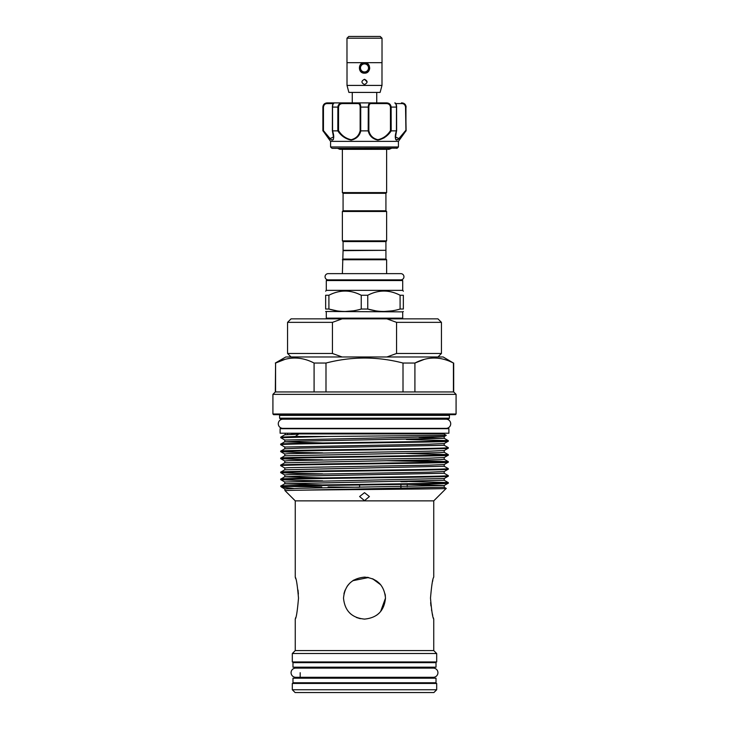 <?xml version="1.0" encoding="UTF-8"?>
<svg xmlns="http://www.w3.org/2000/svg" width="729" height="729" viewBox="0 0 729 729"><rect width="100%" height="100%" fill="white"/><g stroke="black" fill="none" stroke-linecap="round" stroke-linejoin="round"><path stroke-width="1.09" d="M291.071 672.703A4.584 4.584 0 0 0 295.655 677.287L433.345 677.287A4.584 4.584 0 0 0 437.929 672.703A4.584 4.584 0 0 0 433.345 668.119L295.655 668.119A4.584 4.584 0 0 0 291.071 672.703M278.287 423.777A4.584 4.584 0 0 0 282.87 428.36L446.13 428.36A4.584 4.584 0 0 0 450.713 423.777A4.584 4.584 0 0 0 446.13 419.202L282.87 419.202A4.584 4.584 0 0 0 278.287 423.777M292.976 667.19L436.024 667.19L436.024 662.652L292.976 662.652L292.976 667.19M292.976 682.754L436.024 682.754L436.024 678.207L292.976 678.207L292.976 682.754M400.841 279.863A3.116 3.116 0 0 0 403.948 276.756A3.116 3.116 0 0 0 400.841 273.639L328.159 273.639A3.116 3.116 0 0 0 325.052 276.756A3.116 3.116 0 0 0 328.159 279.863M363.507 62.949L364.5 62.858A5.076 5.076 0 0 1 369.576 67.925A5.076 5.076 0 0 1 364.5 73A5.076 5.076 0 0 1 359.424 67.925A5.076 5.076 0 0 1 364.5 62.858L365.493 62.949M364.5 71.952A4.019 4.019 0 0 0 368.519 67.925A4.019 4.019 0 0 0 364.5 63.906A4.019 4.019 0 0 0 360.481 67.925A4.019 4.019 0 0 0 364.5 71.952M347.013 38.2L348.763 36.45L380.237 36.45L381.987 38.2M346.977 62.676L346.977 38.2L382.023 38.2L382.023 62.676L346.977 62.676M381.987 62.676L381.987 85.411L380.11 92.41L348.89 92.41L347.013 85.411L347.013 62.676M364.5 79.288C367.881 81.037 367.881 82.787 364.5 84.537C361.119 82.787 361.119 81.037 364.5 79.288L367.124 81.912M362.486 63.077L364.5 62.676L367.489 63.614M368.236 64.243L369.248 65.701M369.749 67.943L369.348 69.938M365.539 73.064L364.5 73.173C357.729 73.501 357.729 62.357 364.5 62.676C371.261 62.348 371.271 73.492 364.5 73.173M352.262 92.41L352.262 102.898L327.075 102.898L386.315 102.898C389.131 102.917 390.744 104.311 391.136 107.099L391.2 130.874C387.855 135.886 383.408 138.975 377.85 140.123C372.619 138.975 369.403 135.895 368.2 130.874L360.8 130.874C359.588 135.886 356.381 138.975 351.187 140.123C345.601 138.975 341.136 135.895 337.8 130.874L332.57 130.874C334.192 135.886 334.11 138.975 332.324 140.123C329.645 138.975 326.546 135.895 323.047 130.874L330.574 141.371L330.574 146.966L398.426 146.966L398.426 141.371L330.574 141.371M376.738 92.41L376.738 102.898L352.262 102.898M335.996 148.361L334.72 148.361M333.117 139.768L333.445 139.212M398.426 141.371L405.953 130.874C402.444 135.895 399.355 138.984 396.685 140.123C394.89 138.966 394.808 135.886 396.43 130.874L391.2 130.874M331.394 139.877L332.315 140.123M385.923 193.303L343.077 193.303L342.375 192.602L386.625 192.602L385.923 193.303L385.923 210.79L386.625 211.492L342.375 211.492L342.375 240.871L386.625 240.871L386.625 211.492M385.923 241.572L343.077 241.572L343.077 250.311L385.923 250.311L385.923 241.572L386.625 240.871M342.375 211.492L343.077 210.79L385.923 210.79M385.568 250.311L343.077 250.658L342.375 273.639M326.993 279.863L402.007 279.863L402.709 280.565L326.291 280.565L326.993 279.863M367.762 295.254L361.238 295.254C350.494 289.677 339.714 289.677 328.907 295.254L325.644 295.254C325.644 289.677 325.644 289.677 325.644 295.254L325.644 309.041L328.907 309.041C339.632 312.276 350.403 312.276 361.238 309.041L367.762 309.041L367.762 295.254C378.57 289.677 389.35 289.677 400.093 295.254L400.093 309.041L403.356 309.041C403.356 312.276 403.356 312.276 403.356 309.041L403.356 295.254L400.093 295.254M402.709 280.565L402.709 290.361L326.291 290.361L325.644 291.199M345.072 291.008L347.496 291.108M385.923 250.658L385.923 259.059L386.625 259.752L342.375 259.752M385.923 259.059L343.077 259.059M326.291 311.866L326.291 318.163L402.709 318.163L402.709 311.866L325.644 311.493M325.644 309.041C325.644 312.276 325.644 312.276 325.644 309.041C325.644 312.276 325.644 312.276 325.644 309.041M353.182 310.846L345.072 311.493M336.853 310.827L328.907 309.041L328.907 295.254M441.437 322.355L396.558 322.355L386.889 318.855L437.947 318.855L441.437 322.355L441.437 353.483L396.558 353.483L386.889 356.982M291.053 356.982L287.563 353.483L332.442 353.483L332.442 322.355L287.563 322.355L287.563 353.483M364.5 500.659L359.607 496.54L364.5 492.667L369.393 496.54L364.5 500.659M400.923 488.512L400.923 484.421M407.219 486.598L407.219 484.329M433.883 692.55L295.117 692.55L292.311 689.752L436.689 689.752L433.883 692.55M295.719 617.499L295.254 619.103C296.32 617.864 297.405 610.866 298.507 598.126C297.405 585.369 296.32 578.37 295.254 577.14L295.719 578.744M298.015 590.062L298.38 594.062M432.543 581.551L432.816 580.466M295.254 577.14L295.254 500.859L433.746 500.859L433.746 577.14C432.68 578.379 431.595 585.378 430.493 598.126C431.595 610.884 432.68 617.873 433.746 619.103L433.746 650.578L295.254 650.578L292.311 653.521L292.311 661.95L436.689 661.95L436.689 653.521L292.311 653.521M343.942 593.925L344.097 593.233M347.086 586.417L349.656 583.291M352.781 580.712L368.528 577.523M372.592 578.762L376.802 581.122M379.362 583.309L380.711 584.795L372.555 578.744M385.067 593.953L385.486 598.126C384.247 585.369 377.248 578.37 364.509 577.14C351.743 578.379 344.744 585.369 343.514 598.126C344.753 610.875 351.743 617.873 364.5 619.103C377.248 617.873 384.247 610.884 385.486 598.126L380.574 611.613M360.263 618.675L356.445 617.499M349.428 612.725L351.178 614.337M344.197 592.805L345.118 590.071M347.204 586.244L348.289 584.804M352.827 580.685L353.857 580.038M275.316 391.956L272.919 394.353L456.081 394.353L453.684 391.956L275.316 391.956L275.58 363.042C288.383 356.381 301.223 356.381 314.09 363.042L325.991 363.042C351.697 356.381 377.376 356.381 403.009 363.042L414.91 363.042C427.704 356.381 440.544 356.381 453.42 363.042L443.186 356.982L285.814 356.982L275.316 363.042M272.919 394.353L272.919 413.99L456.081 413.99L456.081 394.353M456.081 413.99L455.379 414.683L273.621 414.683L272.919 413.99M449.419 415.384L279.581 415.384L279.581 418.182L280.282 418.883L448.718 418.883L449.419 418.182L449.419 415.384A0.702 0.702 0 0 1 450.112 414.683M279.581 415.384A0.702 0.702 0 0 0 278.888 414.683M449.419 418.182L279.581 418.182M442.066 419.202A1.403 1.403 0 0 1 442.95 418.883M286.934 419.202A1.403 1.403 0 0 0 286.05 418.883M298.58 434.165L284.784 434.803L280.774 437.136L295.291 436.471L298.58 434.165L291.737 433.919L443.815 433.919L446.276 435.35L327.412 436.471L280.774 437.71L284.784 440.034L284.757 441.829L322.628 442.959M407.219 484.357L444.216 485.496L448.207 483.199L448.226 482.598C453.402 483.764 275.598 484.931 280.774 486.097L284.784 483.764L321.781 484.913M280.774 486.097L283.554 486.38L281.531 487.118L293.659 488.439M448.226 483.172C453.547 484.238 302.681 485.304 283.554 486.38L321.781 486.926M280.774 437.136L280.774 437.71M327.412 436.471L295.291 436.471M280.774 444.125L280.793 444.726L284.784 447.032L429.007 444.207L444.216 443.533L448.207 441.227L448.226 440.626C453.402 441.792 275.598 442.959 280.774 444.125L284.784 441.801L299.993 441.127L444.216 438.302L448.207 440.608L406.372 439.459M448.226 441.2C453.402 442.366 275.598 443.533 280.774 444.699M448.226 447.624C453.402 448.791 275.598 449.957 280.774 451.123L284.784 448.791L299.993 448.116L444.216 445.301L448.226 447.624L448.207 448.226L444.216 450.522L429.007 451.196L288.666 453.648L284.757 453.994L284.784 455.789L280.774 458.113C275.598 456.946 453.402 455.789 448.226 454.623L448.207 455.215L444.216 457.52L429.007 458.195L288.666 460.646L284.757 460.992L284.784 462.787L280.774 465.111C275.598 463.945 453.402 462.778 448.226 461.612L448.207 462.213L444.216 464.519L429.007 465.193L288.666 467.635L284.757 467.991L284.784 469.777L280.774 472.11C275.598 470.943 453.402 469.777 448.226 468.61L448.207 469.203L444.216 471.508L429.007 472.182L288.666 474.634L284.757 474.98L284.757 476.802L322.628 477.932M280.774 451.123L280.793 451.716L296.767 452.399L322.628 452.864M448.226 448.198C453.402 449.365 275.598 450.531 280.774 451.698M280.774 458.113L280.793 458.714L296.767 459.388L322.628 459.853M448.226 455.197C453.402 456.363 275.598 457.52 280.774 458.687M280.774 465.111L280.793 465.713L284.784 468.009M448.226 462.186C453.402 463.352 275.598 464.519 280.774 465.685M280.774 472.11L280.793 472.702L296.767 473.376L322.628 473.85M448.226 469.184C453.402 470.351 275.598 471.517 280.774 472.684M448.226 475.6C453.402 476.766 275.598 477.932 280.774 479.099L284.784 476.775L299.993 476.101L444.216 473.276L448.226 475.6L448.207 476.201L444.216 478.506L284.757 481.978L284.784 483.764L444.216 480.274L448.207 482.571L406.372 481.432M280.774 479.099L280.793 479.7L296.767 480.375L322.628 480.839M448.226 476.174C453.402 477.34 275.598 478.506 280.774 479.673M448.226 454.623L406.372 453.456M448.226 461.612L406.372 460.446M386.935 460.746L445.446 461.904M448.226 468.61L444.216 466.278L284.784 469.777M295.254 619.103L295.254 650.578M433.746 650.578L436.689 653.521M300.184 661.95L300.184 662.652M300.184 667.19L300.184 668.119M300.184 672.703L300.184 678.207M300.184 682.754L300.184 683.456M428.816 661.95L428.816 662.652M428.816 667.19L428.816 668.119M428.816 677.287L428.816 678.207M428.816 682.754L428.816 683.456M436.689 689.752L436.689 683.456L292.311 683.456L292.311 689.752M433.746 500.859L446.194 488.421L444.216 487.264L290.315 490.371C316.905 489.715 450.659 489.059 446.194 488.421M295.254 500.859L284.993 490.608L290.315 490.371M281.449 487.063L280.774 486.38M359.607 487.264L328.077 486.99M287.454 433.226L287.454 433.919M441.546 433.226L441.546 433.919M280.109 433.226L448.891 433.226L448.891 428.679L280.109 428.679L280.109 433.226M295.919 358.003L294.835 357.994M284.957 359.37L275.58 363.042L275.58 391.956M314.09 363.042L314.09 391.956M325.991 391.956L325.991 363.042M403.009 363.042L403.009 391.956M414.91 391.956L414.91 363.042L424.278 359.37M453.42 363.042L453.42 391.956M435.24 358.003L434.165 357.994M433.746 619.103L433.345 617.736M432.716 615.413L432.206 613.253M431.677 610.711L431.513 609.799M430.948 605.927L430.639 602.591M364.5 577.14L365.32 577.158M367.216 577.313L368.592 577.541M385.076 593.989L385.386 596.094M379.353 612.952L378.214 614.009M291.737 433.919C283.153 433.919 283.153 433.919 291.737 433.919M379.299 612.998L376.702 615.194M360.326 618.684L356.499 617.518M407.219 481.687L400.923 481.687M386.889 318.855L342.111 318.855L332.442 322.355M332.442 353.483L342.111 356.982M396.558 322.355L396.558 353.483M287.563 322.355L291.053 318.855L342.111 318.855M392.038 310.846L383.928 311.493M375.708 310.827L367.762 309.041C378.488 312.276 389.259 312.276 400.093 309.041M403.356 291.199L402.709 290.361M403.356 295.254C403.356 289.677 403.356 289.677 403.356 295.254M383.928 291.008L386.343 291.108M361.238 295.254L361.238 309.041M383.882 138L384.484 137.59M395.51 134.783L395.537 139.175M395.984 139.868L398.672 139.175L401.023 136.915M401.05 136.888L403.602 133.881M401.861 103.6L401.424 102.898C403.948 102.917 405.452 104.311 405.944 107.099L405.944 130.874L405.543 107.099C405.114 104.748 403.884 103.582 401.861 103.6L395.856 103.6M368.282 106.625L368.273 107.099C368.345 104.311 369.111 102.917 370.578 102.898A0.702 0.547 90 0 1 371.116 103.6C369.694 103.582 368.938 104.748 368.847 107.099L368.847 130.646C369.949 135.512 372.966 138.528 377.904 139.713C383.181 138.519 387.363 135.503 390.443 130.646L391.136 130.874M338.256 105.331L337.864 107.099C338.265 104.311 339.869 102.917 342.685 102.898L342.758 103.6C340.325 103.582 338.921 104.748 338.557 107.099L338.557 130.646C341.637 135.512 345.838 138.528 351.141 139.713C356.044 138.519 359.042 135.503 360.153 130.646L360.8 130.874M323.448 105.35L323.056 107.099C323.548 104.311 325.061 102.917 327.576 102.898L327.139 103.6C325.116 103.582 323.895 104.748 323.457 107.099L323.457 130.646L330.1 138.592L333.49 136.979L332.552 131.174M323.667 130.938L323.056 130.874L322.883 107.099C323.129 104.548 324.533 103.144 327.075 102.898M337.8 130.874L337.864 107.099L332.36 107.099C332.515 104.329 333.089 102.926 334.092 102.898C333.344 102.917 332.825 104.311 332.524 107.099L332.57 130.874M360.153 130.646L360.153 107.099C360.071 104.748 359.315 103.582 357.884 103.6A0.702 0.547 90 0 1 358.422 102.898C359.889 102.917 360.655 104.311 360.727 107.099L360.727 130.874M368.2 130.874L368.273 107.099L360.153 107.099M396.43 130.874L396.476 107.099C396.175 104.311 395.647 102.917 394.908 102.898C395.92 103.071 396.494 104.475 396.64 107.099L390.443 107.099C390.079 104.748 388.685 103.582 386.242 103.6L371.116 103.6M396.54 130.846L395.51 136.988L398.918 138.583L405.543 130.646M406.117 130.874L405.643 105.55M330.292 138.756L325.699 133.617M368.847 130.646L368.273 130.874M386.315 102.898L386.242 103.6M338.557 130.646L337.864 130.874M332.36 130.737L332.406 107.099L332.524 130.874M396.64 130.737L396.594 107.099L396.476 130.874M363.324 73.037L360.873 71.724M381.987 85.411L347.013 85.411M361.675 72.135L359.525 68.927M360.91 64.343L362.55 63.241M332.26 148.361L397.232 148.16L398.426 146.966M419.02 437.418L444.216 438.302L444.216 436.534L284.784 440.034M444.216 450.522L444.243 452.317L440.334 452.663L284.784 455.789M444.216 457.52L444.243 459.316L440.334 459.662L284.784 462.787M444.216 487.264L444.216 485.496L299.993 488.275L284.757 488.968L284.993 490.599M390.443 130.646L390.443 107.099M357.884 103.6L342.758 103.6M333.144 103.6L327.139 103.6M368.847 107.099L368.273 107.099M338.557 107.099L337.864 107.099M331.768 148.16L330.574 146.966M337.609 148.361L339.878 149.345L389.122 149.345L391.391 148.361M343.077 241.572L342.375 240.871M343.077 210.79L343.077 193.303M326.291 318.163L326.993 318.855M326.291 280.565L326.291 290.361M359.607 484.985L359.607 487.291M386.625 149.345L386.625 192.602M342.375 149.345L342.375 192.602M453.684 391.956L453.684 363.042M444.216 452.29L448.207 454.595M444.216 459.288L448.207 461.594M444.216 443.533L444.216 445.301M284.784 447.032L284.784 448.791M444.216 464.519L444.216 466.278M444.216 471.508L444.216 473.276M444.216 478.506L444.216 480.274M285.285 433.919L284.784 434.803M280.793 479.7L284.784 482.006M280.793 472.702L284.784 475.007M280.793 458.714L284.784 461.02M280.793 451.716L284.784 454.021M446.276 435.35L444.216 436.534M284.784 488.995L281.531 487.118M369.393 488.968L369.393 489.487M437.947 356.982L441.437 353.483M402.709 311.866L403.356 311.493M386.625 259.752L386.625 273.639M402.709 318.163L402.007 318.855M388.147 149.19L389.122 149.345M322.883 107.099L322.883 130.874M406.117 107.099C405.871 104.548 404.467 103.144 401.925 102.898M397.232 148.16L396.74 148.361M333.49 103.6L334.192 102.898L333.49 103.6M332.369 130.764L333.49 136.979M395.51 103.6L394.808 102.898L395.51 103.6M395.51 136.988C395.774 134.883 395.118 136.56 396.631 130.764"/></g></svg>
